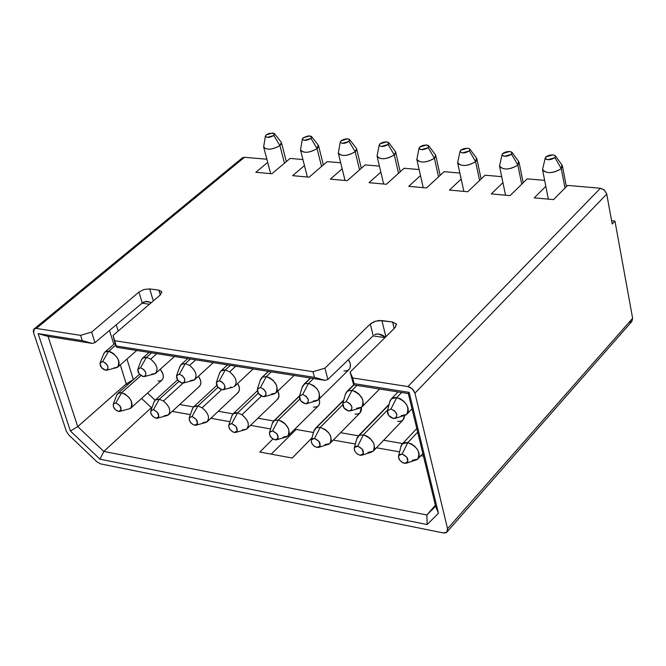 <?xml version="1.0" encoding="UTF-8"?>
<svg xmlns="http://www.w3.org/2000/svg" width="666" height="666" viewBox="0 0 666 666"><rect width="100%" height="100%" fill="white"/><g stroke="black" fill="none" stroke-linecap="round" stroke-linejoin="round"><path stroke-width="1" d="M241.333 159.865L242.141 158.042L244.156 157.268L266.858 159.232L244.472 157.284L242.432 157.8L34.266 328.829L36.314 328.43L244.472 157.284L36.314 328.43C33.783 328.346 32.875 329.812 33.616 332.817L34.266 328.829M267.69 162.396L255.844 172.294L271.919 173.768L290.11 158.433L302.938 159.54L290.11 158.433L271.919 173.768L255.844 172.294L267.69 162.396M304.47 165.568L292.632 175.674L309.116 177.181L327.164 161.63L340.692 162.787L327.164 161.63L309.116 177.181L292.632 175.674L304.47 165.568M284.465 163.195L279.903 145.571C272.902 149.6 267.524 150.241 263.778 147.502L263.669 146.87C266.6 150.325 272.011 149.892 279.903 145.571L284.465 163.195M281.385 142.474L279.903 145.571L273.843 135.481C269.73 137.72 266.916 137.954 265.384 136.172L266.658 134.565L269.247 133.416L274.126 133.367L273.843 135.481L279.903 145.571L281.277 143.939L281.335 142.358L274.559 133.758M273.843 135.481L274.608 133.849L272.694 132.992L266.225 134.882L265.393 136.305L267.357 137.379L273.843 135.481M318.265 145.113L317.083 148.626L321.545 166.475L317.083 148.626C309.948 152.755 304.47 153.388 300.641 150.516L300.533 149.85C303.554 153.446 309.066 153.038 317.083 148.626L318.415 146.995L318.448 145.396L311.671 136.688M303.18 137.795L307.792 135.972L311.538 136.513L310.989 138.411L317.083 148.626L310.989 138.411C306.81 140.701 303.937 140.917 302.364 139.069L303.18 137.795L302.447 139.46L304.429 140.335L310.989 138.411L311.621 137.696L311.571 136.547L309.723 135.881L303.18 137.795M365.159 164.902L379.404 166.125L365.159 164.902L347.252 180.686L365.159 164.902M380.827 172.153L369.039 182.684L386.38 184.274L369.039 182.684L380.827 172.153M330.353 179.137L347.252 180.686L330.353 179.137L342.166 168.823L330.353 179.137M359.557 169.838L355.203 151.756C347.977 155.977 342.382 156.585 338.436 153.596L338.328 152.905C341.433 156.643 347.061 156.26 355.203 151.756L359.557 169.838M356.576 148.676L355.203 151.756L349.076 141.417C344.83 143.748 341.908 143.956 340.284 142.033L341.5 140.459L344.164 139.269L347.177 138.828L349.267 139.261L349.076 141.417L355.203 151.756L356.501 150.125L356.51 148.526L349.733 139.694M349.076 141.417L349.75 139.727L347.694 138.844L341.075 140.784L340.301 142.249L342.432 143.356L349.076 141.417M66.367 431.318L33.616 332.817L66.367 431.318L68.764 434.965L66.367 431.318M96.953 461.846L68.764 434.965L96.953 461.846L100.508 463.869L96.953 461.846M447.111 531.834L631.726 321.62L632.625 318.281L614.951 221.087L611.613 220.762L614.951 221.087L632.625 318.281L447.56 528.729L446.836 532.151L443.298 532.908L100.508 463.869L443.298 532.908C446.545 533.241 447.968 531.843 447.56 528.729L414.943 393.156L413.386 390.051L410.398 387.47L407.883 386.563L352.655 377.93L354.112 383.649L409.165 392.357L438.436 513.278L427.156 524.542L99.983 459.19L103.804 451.423L77.747 426.598L70.396 430.985L99.983 459.19L70.396 430.985L77.747 426.598L48.06 336.405L38.128 333.633L70.396 430.985L38.128 333.633L48.06 336.405L92.208 343.415L82.268 340.617L38.128 333.633L82.268 340.617L92.208 343.415L94.963 342.607M151.24 302.714L148.043 301.556L143.665 302.048L142.249 303.038L94.972 342.615L91.625 332.093L80.578 335.356L82.268 340.617L80.578 335.356L36.314 328.43L80.578 335.356L91.625 332.093L94.972 342.615L142.249 303.038L138.928 292.074L91.625 332.093L138.928 292.074L142.249 303.038L146.162 301.357L151.232 302.73M138.919 292.074L144.039 289.485L149.7 288.902L153.313 300.94L149.7 288.902L144.023 289.494L138.928 292.074M160.231 295.021L161.696 291.7L158.833 290.143L160.273 294.98L158.833 290.143L161.78 291.908L160.231 295.021L113.07 335.414L160.231 295.021M395.254 327.439L350.125 372.078L395.254 327.439L396.412 324.159L392.599 322.011L394.172 328.513L392.599 322.011L379.195 320.488L374.733 321.437L370.887 323.485L370.304 323.992L373.218 335.756L327.872 379.478L373.218 335.756L370.304 323.992L324.916 368.181L327.872 379.478L324.916 368.181L312.995 371.72L314.494 377.372L312.995 371.72L114.294 340.634L115.959 345.954L314.494 377.372L324.9 380.344L116.683 347.302L113.07 335.414L114.294 340.634L312.995 371.72L324.916 368.181L370.304 323.992L375.582 321.162L381.909 320.562L392.599 322.011L396.337 324.001L395.246 327.439M94.972 342.615L92.208 343.415L48.06 336.405L77.747 426.598L126.24 383.891L127.397 384.99L126.24 383.891L77.747 426.598L103.804 451.423L151.357 407.692L141.575 398.426L151.357 407.692L152.356 406.568M126.24 383.891L120.288 364.885L126.24 383.891L133.358 379.637L126.948 359.066L133.35 379.637L126.24 383.891M113.853 344.364L109.499 330.453L113.853 344.364M142.066 303.188L149.467 304.237L142.066 303.188M118.215 331.002L116.284 324.775L118.215 331.002M155.061 400.199L147.536 393.065L155.103 400.208M235.756 432.409L234.307 432.434C230.261 430.827 228.463 428.296 228.904 424.866L231.76 423.634C237.171 426.423 238.503 429.354 235.756 432.409L246.112 429.395L242.424 429.803M231.776 416.183L233.175 413.811L237.571 412.903L258.241 393.215L237.571 412.903L241.925 414.743L261.43 396.103L241.925 414.743L237.571 412.903L235.631 412.828L233.133 413.844L231.776 416.183M223.318 389.718L221.953 389.752C217.832 388.136 216.017 385.556 216.5 382.009L219.347 380.752C224.867 383.599 226.19 386.588 223.318 389.718L232.825 387.229L230.211 387.287M219.464 373.376L220.945 370.929L225.25 370.021L230.319 365.334L225.25 370.021L229.637 371.836L235.722 366.192L229.637 371.836L225.25 370.021L223.335 369.963L220.854 371.004L219.464 373.376M196.037 425.224L194.663 425.241C190.667 423.626 188.886 421.103 189.335 417.699L192.066 416.55L197.894 405.977L192.066 416.55C197.377 419.322 198.701 422.211 196.037 425.224L206.427 422.269C210.215 418.381 208.783 413.553 202.148 407.792L197.894 405.977L217.99 387.296L197.894 405.977L195.613 405.969L193.681 406.851L192.357 409.049L193.723 406.818L197.894 405.977L202.148 407.792L221.578 389.668L202.148 407.792C208.366 413.037 210.006 417.715 207.084 421.828L202.847 422.677M207.084 421.828L237.904 392.79C240.043 390.426 239.951 387.329 237.637 383.499L239.102 386.713L239.435 389.51L238.669 391.941L237.246 393.231M183.333 383.042L182.051 383.067C177.98 381.443 176.19 378.871 176.681 375.349L179.395 374.175L185.315 363.603L179.395 374.175C184.815 376.998 186.13 379.953 183.333 383.042L193.972 380.178C197.76 376.124 196.304 371.195 189.602 365.384L185.315 363.603L190.418 358.999L185.315 363.603L181.485 364.269L179.795 366.75L181.235 364.452L185.315 363.603L189.602 365.384L195.729 359.84L189.602 365.384C195.954 370.754 197.594 375.557 194.522 379.811L190.376 380.661M119.747 411.413L118.523 411.43C114.602 409.798 112.879 407.301 113.345 403.946L115.826 402.93L121.687 392.674L115.826 402.93C120.954 405.661 122.261 408.491 119.747 411.413L130.32 408.491L131.826 406.568L132.051 403.779L131.16 400.782L129.146 397.56L124.634 393.748L120.03 392.599L117.108 394.297L116.633 395.379L117.915 393.406L121.687 392.674L140.951 375.566L121.687 392.674C130.369 396.72 133.358 401.914 130.653 408.258L161.846 380.186C164.261 377.414 163.719 373.768 160.223 369.255L162.962 374.109C163.953 378.904 162.304 381.185 158.025 380.96L158.025 380.96M106.635 370.204L117.274 367.457L119.164 364.135L118.823 361.105L117.383 357.9L113.253 353.388L110.073 351.656L107.409 351.207L104.878 352.089L103.613 354.046L104.962 352.023L108.641 351.29L115.726 345.188L108.641 351.29C117.491 355.378 120.488 360.681 117.632 367.207L113.894 367.948M144.447 376.54L143.223 376.556C139.194 374.933 137.437 372.369 137.937 368.881L140.518 367.774L146.462 357.367L150.649 359.116L146.462 357.367L143.54 357.609L142.199 358.491L141.192 360.306L142.582 358.15L146.462 357.367L140.518 367.774C145.837 370.579 147.153 373.501 144.447 376.54L155.103 373.734C158.724 369.713 157.234 364.835 150.649 359.116L156.81 353.663L150.649 359.116C156.943 364.469 158.583 369.239 155.553 373.426L151.623 374.225M146.462 357.367L151.598 352.838L146.462 357.367M157.384 418.223L156.085 418.248C152.123 416.616 150.374 414.11 150.832 410.722L153.43 409.648L159.282 399.242L163.436 401.015L159.282 399.242L156.319 399.45L154.978 400.324L153.996 402.122L155.32 400.016L159.282 399.242L153.43 409.648C158.658 412.404 159.973 415.259 157.384 418.223L167.799 415.326C171.42 411.471 169.963 406.701 163.436 401.015L183.117 383.083L163.436 401.015C169.605 406.252 171.245 410.897 168.356 414.951L164.335 415.742M159.282 399.242L178.913 381.41L159.282 399.242M168.689 414.652L199.375 386.405C201.665 383.832 201.348 380.444 198.435 376.232L200.533 380.328L200.899 382.542L200.416 385.081L198.818 386.78M231.76 423.634L237.571 412.903L231.76 423.634L229.445 424.117L228.671 425.94L229.787 429.204L232.434 431.71L234.307 432.434L237.304 430.894L236.03 426.49L231.76 423.634M219.347 380.752L225.25 370.021L219.347 380.752L216.358 382.401L217.665 386.896L221.953 389.752L223.601 389.627L224.767 388.594L224.983 386.413L223.934 383.999L221.745 381.785L219.347 380.752M108.641 351.29L102.681 361.546C107.909 364.335 109.216 367.216 106.593 370.213L105.436 370.229C101.457 368.589 99.717 366.042 100.216 362.579L102.681 361.546L108.641 351.29M192.066 416.55L189.569 417.307L189.302 420.171L191.417 423.451L194.663 425.241L197.544 423.709L196.245 419.355L192.066 416.55M182.051 383.067L184.557 382.251L184.823 379.304L182.684 375.957L179.395 374.175L176.515 375.815L177.847 380.253L182.051 383.067M115.826 402.93L113.495 403.688L113.32 406.493L115.401 409.69L118.523 411.43L121.187 409.915L119.847 405.661L115.826 402.93M105.436 370.229L107.784 369.422L107.95 366.541L105.836 363.278L102.681 361.546L100.017 363.17L101.398 367.499L105.436 370.229M143.223 376.556L145.654 375.749L145.862 372.835L143.739 369.53L140.518 367.774L137.745 369.405L139.102 373.793L143.223 376.556M153.43 409.648L151.024 410.406L150.807 413.236L152.897 416.483L156.085 418.248L158.858 416.716L157.534 412.412L153.43 409.648M398.551 173.285L394.297 154.962C386.971 159.274 381.268 159.873 377.197 156.76L377.081 156.035C380.286 159.923 386.022 159.565 394.297 154.962L398.551 173.285M395.621 151.906L394.297 154.962L388.136 144.497C383.832 146.878 380.844 147.069 379.17 145.071L380.361 143.515L383.067 142.299L386.147 141.866L388.295 142.324L388.136 144.497L394.297 154.962L395.554 153.33L395.546 151.723L388.769 142.774M379.928 143.848L379.287 145.563L381.427 146.462L388.136 144.497L388.894 143.248L388.395 142.391L386.63 141.883L379.928 143.848M152.347 406.593L151.357 407.692L151.906 407.792L151.357 407.692L103.804 451.423L99.983 459.19L427.156 524.542L438.436 513.278L409.165 392.357L354.112 383.649L352.655 377.93L407.883 386.563L600.391 188.262L567.615 185.414L553.504 199.617L534.24 197.852L545.829 186.33L534.24 197.852L553.504 199.617L567.615 185.414L600.391 188.262L407.883 386.563L412.304 388.869L414.943 393.156L447.56 528.729L632.625 318.281L631.884 321.445L628.787 322.644M172.211 411.405L190.401 414.643L172.211 411.405M210.847 418.281L229.953 421.686L210.847 418.281M250.541 425.349L270.596 428.921L250.541 425.349M273.734 420.987L257.933 418.215L273.734 420.987L299.467 396.145L274.542 420.454L272.277 423.526L273.718 420.995L299.592 395.77M233.108 413.869L218.29 411.272L233.108 413.869M193.573 406.943L179.695 404.512L193.573 406.943M246.112 429.395C250.075 425.482 248.676 420.596 241.925 414.743C248.193 420.005 249.842 424.717 246.878 428.887L246.112 429.395M233.924 386.804C237.887 382.709 236.463 377.722 229.637 371.836C236.047 377.206 237.695 382.051 234.582 386.363L233.924 386.804M272.918 438.961L259.865 452.023L292.216 458.05L311.921 437.928L292.216 458.05L259.865 452.023L272.918 438.961M271.22 454.137L296.137 429.437L271.22 454.137M149.7 288.902L158.833 290.143L149.7 288.902M350.125 372.078L352.655 377.93L350.125 372.078L353.663 384.915L354.112 383.649L353.663 384.906L408.316 393.581L409.165 392.357L408.316 393.581L435.606 506.185L438.436 513.278L435.606 506.185L426.873 514.968L427.156 524.542L426.873 514.968L103.804 451.423L426.873 514.968L435.381 505.261L426.873 514.968L435.606 506.185L408.316 393.581L353.663 384.906L350.125 372.078M544.646 180.353L527.197 178.854L510.039 195.629L491.283 193.906L502.938 182.651L491.283 193.906L510.039 195.629L527.197 178.854L544.646 180.353M501.698 176.656L485.098 175.225L467.732 191.75L449.467 190.068L461.172 179.062L449.467 190.068L467.732 191.75L485.098 175.225L501.698 176.656M459.873 173.052L444.089 171.695L426.523 187.962L408.733 186.33L420.479 175.566L408.733 186.33L426.523 187.962L444.089 171.695L459.873 173.052M419.122 169.547L404.12 168.257L386.38 184.274L404.12 168.257L419.122 169.547M313.503 432.509L294.788 429.204L313.503 432.509M340.567 432.692L358.441 435.822L340.567 432.692M383.658 440.243L402.63 443.564L383.658 440.243M381.918 320.554L385.872 336.721L381.918 320.554M384.973 337.612L373.052 335.922L384.973 337.612M247.252 428.529L277.88 398.951L279.046 395.662L277.864 391.084L278.863 393.839L278.954 396.636L278.197 398.559L276.715 399.858M288.178 435.747L318.498 405.727L319.605 403.463L319.422 400.008C320.238 405.028 318.248 407.392 313.453 407.109L313.453 407.109M387.629 405.777L389.152 404.204L387.629 405.777M373.568 450.79L402.93 420.071L404.512 415.592C404.337 419.855 402.073 421.753 397.71 421.278L397.71 421.278M330.269 443.165L359.948 412.978L361.372 407.425C361.838 412.237 359.715 414.46 355.003 414.094L355.003 414.094M318.564 399.592L348.751 369.796C351.115 367.132 351.007 363.753 348.435 359.648L350.166 363.47C350.957 368.664 348.867 371.153 343.897 370.92L343.897 370.92M614.951 221.087L612.204 224.001L606.743 194.064L414.943 393.156L606.743 194.064L604.478 190.16L600.391 188.262L603.929 189.693L606.609 193.515L612.204 224.001L614.951 221.087M324.9 380.353L327.872 379.47M374.608 334.665L374.617 334.657C378.213 333.375 381.809 334.215 385.398 337.187L378.738 334.049L375.84 334.132M423.476 456.143L420.87 455.677L423.476 456.143M399.575 451.881L376.457 447.768L399.575 451.881M355.361 444.014L333.3 440.084L355.361 444.014M276.59 439.793L286.039 437.054L288.278 435.631L289.294 433.05L288.42 428.429L284.873 423.543L281.551 421.153L278.346 420.021L274.542 420.454L278.346 420.021L272.569 430.919C278.072 433.733 279.42 436.688 276.59 439.793L275.058 439.835C270.97 438.228 269.139 435.697 269.564 432.234L272.569 430.919L278.346 420.021L299.758 399.109L278.346 420.021C287.562 424.084 290.701 429.453 287.787 436.138L283.092 437.121M260.24 380.203L261.771 377.597L268.531 371.395L262.479 377.123L260.24 380.203M264.419 396.586L273.926 394.022L276.273 392.599L277.372 389.96L276.532 385.189L272.96 380.169L269.572 377.73L266.308 376.615L262.479 377.123L266.308 376.615L260.439 387.512C266.059 390.384 267.382 393.406 264.419 396.586L262.978 396.628C258.816 395.021 256.976 392.432 257.442 388.861L260.439 387.512L266.308 376.615L271.345 371.844L266.308 376.615C275.707 380.711 278.854 386.205 275.766 393.098L271.154 394.089M356.751 438.869L358.258 436.005L389.011 404.753L359.349 435.289L356.751 438.869M361.879 455.169L371.212 452.289L373.576 450.782L374.658 448.135L373.809 443.431L370.188 438.461L366.75 436.03L363.411 434.873L359.349 435.289L363.411 434.873L357.7 446.128C363.411 448.976 364.768 451.998 361.78 455.203L360.056 455.253C355.885 453.671 353.996 451.123 354.379 447.619L357.7 446.128L363.411 434.873L387.695 409.831L363.411 434.873C372.893 438.936 376.14 444.388 373.135 451.248L367.907 452.397M345.329 394.488L346.936 391.516L353.854 384.94L345.646 393.356L345.329 394.488M350.224 410.922L359.715 408.2L362.179 406.685L363.353 403.971L362.562 399.117L358.907 394.006L355.403 391.525L351.998 390.376L347.91 390.867L351.998 390.376L346.187 401.631C352.023 404.537 353.371 407.634 350.224 410.922L348.601 410.972C344.355 409.39 342.449 406.793 342.882 403.171L346.187 401.631L351.998 390.376L356.943 385.431L351.998 390.376C361.68 394.472 364.926 400.058 361.738 407.134L356.593 408.291M395.03 418.398L393.306 418.456C389.019 416.891 387.079 414.294 387.479 410.647L390.959 408.999L396.736 397.56L390.959 408.999C396.903 411.921 398.26 415.06 395.03 418.398L405.902 414.993L407.034 414.036L408.25 411.28L408.042 408.058L406.56 404.612L403.779 401.223L400.216 398.726L396.137 397.477L393.206 397.76L390.892 399.3L389.735 401.964L391.383 398.801L396.736 397.56L401.623 392.524L396.736 397.56C406.56 401.648 409.856 407.284 406.626 414.452L401.19 415.709M406.352 463.203L417.008 459.64L418.082 458.691L419.205 456.002L418.947 452.897L417.457 449.542L414.71 446.245L411.213 443.797L407.192 442.532L404.245 442.782L401.939 444.289L400.815 446.894L402.356 443.847L407.8 442.624L417.665 432.151L407.8 442.624C417.424 446.678 420.712 452.181 417.682 459.115L412.154 460.356M318.673 447.361L329.295 444.006L330.328 443.098L331.377 440.492L330.511 435.83L328.405 432.459L325.274 429.545L320.279 427.347L342.69 404.861L320.279 427.347C329.628 431.402 332.817 436.821 329.853 443.589L324.9 444.647M313.919 431.085L315.393 428.396L343.656 400.424L316.342 427.763L320.279 427.347L314.527 438.419C320.138 441.242 321.487 444.239 318.581 447.394L316.958 447.435C312.829 445.837 310.964 443.298 311.372 439.818L314.527 438.419L320.279 427.347L316.342 427.763L313.919 431.085M306.71 403.654L305.178 403.696C300.974 402.106 299.101 399.508 299.55 395.912L302.697 394.472L308.541 383.391L304.587 383.899L310.581 378.072L302.497 386.18L302.181 387.237L304.587 383.899L308.541 383.391L302.697 394.472C308.425 397.361 309.765 400.416 306.71 403.654L317.532 400.457L319.364 398.318L319.747 396.861L318.931 392.058L316.816 388.594L313.636 385.606L308.541 383.391L313.536 378.538L308.541 383.391C318.082 387.495 321.278 393.032 318.14 400.016L313.27 401.09M327.872 379.478L324.9 380.344L314.494 377.372L115.959 345.954L116.683 347.302L324.9 380.344M378.629 334.041L377.622 333.899M402.122 454.062C407.942 456.926 409.315 459.981 406.243 463.236L404.412 463.303C400.199 461.729 398.276 459.182 398.643 455.661L402.122 454.062L407.8 442.624L402.122 454.062L399.475 454.537L398.459 456.901L399.883 460.381L402.88 462.795L404.412 463.303L407.9 461.729L406.76 457.101L402.122 454.062M272.569 430.919L269.897 431.685L269.522 434.607L271.661 437.978L275.058 439.835L278.163 438.278L276.923 433.824L272.569 430.919M262.978 396.628L265.676 395.804L266.042 392.798L263.878 389.36L260.439 387.512L257.326 389.177L258.599 393.723L262.978 396.628M357.7 446.128L355.494 446.37L354.387 447.61L354.337 449.875L355.619 452.38L357.509 454.154L360.056 455.253L363.411 453.688L362.237 449.117L357.7 446.128M348.601 410.972L351.498 410.148L351.989 407.068L349.792 403.538L346.187 401.631L342.824 403.313L344.039 407.975L348.601 410.972M393.306 418.456L396.303 417.632L396.861 414.518L394.647 410.939L390.959 408.999L387.462 410.697L388.636 415.418L393.306 418.456M314.527 438.419L312.396 438.669L311.347 439.893L311.33 442.132L312.612 444.605L314.469 446.353L316.958 447.435L320.188 445.879L318.972 441.358L314.527 438.419M305.178 403.696L307.967 402.872L308.4 399.833L306.218 396.345L302.697 394.472L299.467 396.145L300.707 400.749L305.178 403.696M438.544 176.823L434.415 158.258C427.056 162.621 421.237 163.203 416.958 159.998L416.849 159.241C420.146 163.287 425.999 162.962 434.415 158.258L438.544 176.823M435.681 155.22L434.415 158.258L428.221 147.652C423.842 150.091 420.795 150.266 419.072 148.193L420.238 146.645L422.977 145.413L426.123 144.98L428.338 145.471L428.221 147.652L434.415 158.258L435.631 156.627L435.589 155.02L428.671 145.737M521.736 184.199L517.865 165.101C510.281 169.672 504.212 170.213 499.642 166.716L499.542 165.901C503.038 170.288 509.149 170.021 517.865 165.101L521.736 184.199M519.014 162.121L517.865 165.101L511.613 154.229C507.076 156.776 503.887 156.918 502.064 154.67L503.163 153.172L505.985 151.89L509.282 151.465L511.63 152.014L511.613 154.229L517.865 165.101L518.564 161.388L511.988 152.306M562.37 165.717L561.28 168.665L565.009 188.037L561.28 168.665C553.554 173.36 547.344 173.876 542.648 170.213L542.557 169.364C546.162 173.926 552.405 173.693 561.28 168.665L561.913 164.952L555.336 155.727L554.994 157.651L561.28 168.665L554.994 157.651C550.374 160.256 547.127 160.381 545.246 158.033L546.869 156.194L550.066 155.053L553.238 154.887L555.336 155.727M476.531 158.125L475.591 161.63L479.595 180.461L475.591 161.63C468.123 166.1 462.179 166.658 457.758 163.312L457.65 162.529C461.047 166.741 467.024 166.442 475.591 161.63L476.756 160.006L476.698 158.391L469.78 148.984L469.363 150.899L475.591 161.63L469.363 150.899C464.91 153.388 461.796 153.555 460.023 151.39L461.155 149.867L463.936 148.61L467.807 148.218L469.78 148.984M428.221 147.652L428.804 145.912L426.581 145.005L419.805 146.995L419.072 148.252L419.605 149.134L421.428 149.65L428.221 147.652M511.613 154.229L512.087 152.431L509.681 151.482L502.73 153.53L502.064 154.828L502.697 155.736L504.637 156.277L511.613 154.229M554.994 157.651L555.411 155.819L552.913 154.862L545.879 156.926L545.246 158.25L545.92 159.174L547.935 159.723L554.994 157.651M460.722 150.216L460.173 151.981L462.487 152.922L469.363 150.899L470.054 149.617L469.472 148.726L467.582 148.202L460.722 150.216M263.778 147.502L270.646 173.651M281.493 142.865L286.33 161.622M263.669 146.87L265.384 136.172M318.614 145.946L323.343 164.918M307.376 177.023L300.641 150.516M300.533 149.85L302.364 139.069M345.03 180.478L338.436 153.596M356.685 149.109L361.297 168.298M338.328 152.905L340.284 142.033M161.696 291.7L161.83 292.158M147.586 301.498L146.562 301.357M233.175 413.811L257.276 390.892M220.945 370.929L227.497 364.885M193.723 406.818L216.775 385.423M194.522 379.811L213.303 362.629M181.235 364.452L187.754 358.574M117.915 393.406L139.494 374.267M117.949 366.933L136.763 350.483M104.962 352.023L115.126 343.273M142.582 358.15L149.076 352.439M155.894 373.118L174.525 356.476M155.32 400.016L177.556 379.853M232.068 415.293L228.904 424.866M216.5 382.009L219.78 372.452M192.649 408.216L189.335 417.699M176.681 375.349L180.103 365.884M116.916 394.647L113.345 403.946M100.216 362.579L103.904 353.296M137.937 368.881L141.492 359.507M154.279 401.34L150.832 410.722M383.633 184.024L377.197 156.76M395.729 152.347L400.216 171.778M377.081 156.035L379.17 145.071M396.42 324.192L396.536 324.667M234.582 386.363L253.155 368.956M261.771 377.597L268.356 371.37M276.174 392.707L294.114 375.457M358.258 436.005L389.152 404.212M346.936 391.516L353.629 384.84M362.187 406.676L379.578 389.019M407.109 413.952L412.013 408.824M391.383 398.801L398.043 391.949M418.14 458.624L422.852 453.546M402.356 443.847L416.791 428.554M315.393 428.396L343.781 399.983M303.754 384.457L310.364 378.038M272.577 422.569L269.564 432.234M260.564 379.22L257.442 388.861M357.043 437.778L354.379 447.619M345.646 393.356L342.882 403.171M387.479 410.647L390.051 400.749M401.107 445.729L398.643 455.661M311.372 439.818L314.219 430.061M299.55 395.912L302.497 386.18M416.958 159.998L423.226 187.662M435.789 155.686L440.151 175.341M499.642 166.716L505.544 195.221M519.114 162.629L523.193 182.775M562.47 166.242L566.391 186.647M542.648 170.213L548.351 199.151M476.898 159.107L481.127 179.004M457.758 163.312L463.852 191.392M416.849 159.241L419.072 148.193M499.542 165.901L502.064 154.67M542.557 169.364L545.246 158.033M457.65 162.529L460.023 151.39"/></g></svg>
